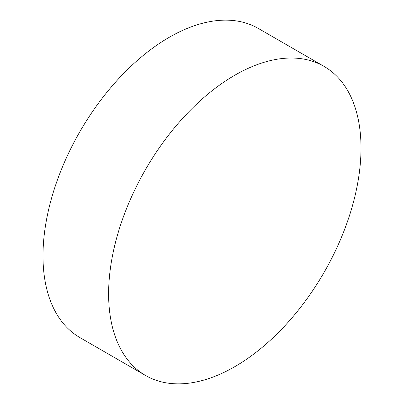 <?xml version="1.0" encoding="UTF-8"?>
<svg xmlns="http://www.w3.org/2000/svg" width="404" height="404" viewBox="0 0 404 404"><rect width="100%" height="100%" fill="white"/><g stroke="black" fill="none" stroke-linecap="round" stroke-linejoin="round"><path stroke-width="0.61" d="M324.043 66.387L258.424 28.502A178.467 103.04 120 0 0 120.897 76.311A178.467 103.04 120 0 0 42.996 255.914A178.467 103.04 120 0 0 79.957 337.613L145.576 375.498A178.467 103.04 120 0 0 283.103 327.689A178.467 103.04 120 0 0 361.004 148.086A178.467 103.04 120 0 0 324.043 66.387A178.467 103.04 120 0 0 186.517 114.201A178.467 103.04 120 0 0 108.615 293.799A178.467 103.04 120 0 0 145.576 375.498"/></g></svg>
